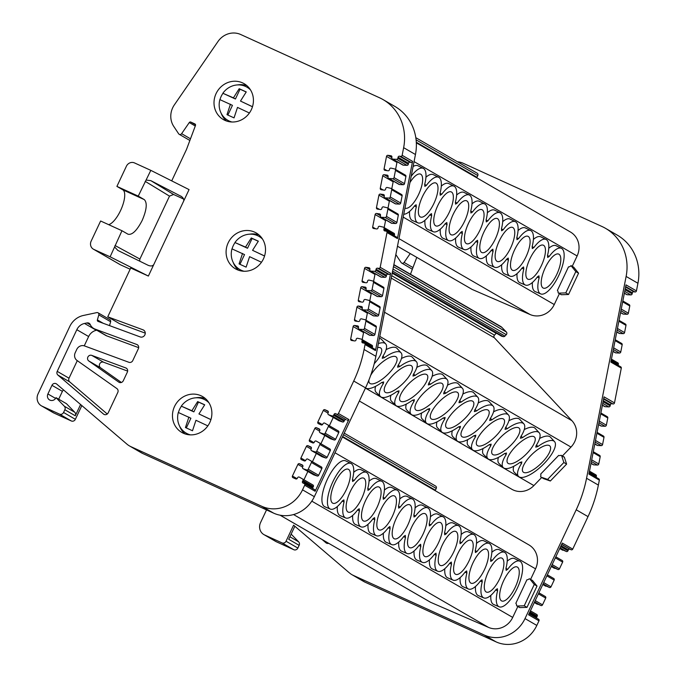 <?xml version="1.0" encoding="UTF-8"?>
<svg xmlns="http://www.w3.org/2000/svg" width="676" height="676" viewBox="0 0 676 676"><rect width="100%" height="100%" fill="white"/><g stroke="black" fill="none" stroke-linecap="round" stroke-linejoin="round"><path stroke-width="1.01" d="M471.848 289.243A1.91 1.783 -59.9 0 0 472.178 289.438L530.136 314.551A19.122 17.863 -59.9 0 0 554.261 304.546L559.398 293.629M476.681 177.754A1.91 1.783 -59.9 0 0 476.96 177.323L477.788 175.557A1.91 1.783 -59.9 0 0 476.977 173.081M572.234 266.336L577.118 255.967A19.122 17.863 -59.9 0 0 570.426 232.003L416.323 142.822M558.41 293.054L561.164 294.651A0.634 0.6 -59.9 0 0 561.469 294.728L568.541 294.491L578.563 273.188L573.747 267.214L570.992 265.617A3.186 2.983 120.1 0 1 568.465 266.902L557.396 290.418A3.186 2.983 120.1 0 1 558.122 292.514A0.634 0.6 -59.9 0 0 558.706 293.13L565.787 292.894L575.808 271.6L570.992 265.617M392.241 272.927L501.626 336.225L503.172 336.606A1.91 1.783 -59.9 0 0 504.947 336.065L506.299 334.662A1.91 1.783 -59.9 0 0 506.366 332L501.913 327.412A6.371 5.957 -59.9 0 0 500.705 326.466L393.863 264.637M496.37 333.183A1.91 1.783 -59.9 0 0 496.184 333.361L392.19 273.172M391.7 275.681L494.46 335.152L496.184 333.361M494.46 335.152A1.91 1.783 -59.9 0 0 494.367 337.789L571.913 420.683L384.534 312.244M562.39 455.979L570.992 447.056A19.122 17.863 -59.9 0 0 571.913 420.683M543.58 478.6A0.634 0.6 -59.9 0 0 543.766 478.709L550.348 480.999L566.615 464.099L564.384 457.306A0.634 0.6 -59.9 0 0 564.122 456.984L561.367 455.387A0.634 0.6 -59.9 0 0 560.852 455.362A3.186 2.983 120.1 0 1 558.663 455.396L540.699 474.053A3.186 2.983 120.1 0 1 540.665 476.318A0.634 0.6 -59.9 0 0 541.011 477.112L547.594 479.402L563.86 462.502L561.629 455.708A0.634 0.6 -59.9 0 0 561.367 455.387M359.353 401.02L511.8 489.255A19.122 17.863 -59.9 0 0 533.888 485.579L541.662 477.501M430.299 602.122A1.91 1.783 -59.9 0 0 430.629 602.316L488.587 627.429A19.122 17.863 -59.9 0 0 512.704 617.416L517.841 606.499M435.133 490.632A1.91 1.783 -59.9 0 0 435.412 490.201L436.24 488.427A1.91 1.783 -59.9 0 0 435.428 485.959M530.601 579.4L535.561 568.846A19.122 17.863 -59.9 0 0 528.877 544.881L342.428 436.983M516.853 605.933A0.634 0.6 -59.9 0 0 517.157 606.009L524.238 605.772L534.26 584.47L529.857 579.011A0.634 0.6 -59.9 0 0 529.004 578.969A3.186 2.983 120.1 0 1 526.908 579.78L515.847 603.296A3.186 2.983 120.1 0 1 516.565 605.392A0.634 0.6 -59.9 0 0 516.853 605.933L519.616 607.53A0.634 0.6 -59.9 0 0 519.912 607.597L526.993 607.369L537.014 586.067L532.612 580.608A0.634 0.6 -59.9 0 0 532.409 580.447M457.508 161.809A19.131 17.872 120.1 0 1 463.204 163.279L601.902 226.468A47.827 44.684 120.1 0 1 605.51 228.327A47.827 44.684 120.1 0 1 626.12 276.433L586.557 478.253A127.544 119.153 120.1 0 1 576.205 509.788L525.007 618.591A31.882 29.786 120.1 0 1 484.312 635.068L353.328 575.386A19.131 17.872 120.1 0 1 351.883 574.651A19.131 17.872 120.1 0 1 349.399 572.885L293.595 525.176L286.041 541.231A3.186 2.983 120.1 0 1 281.976 542.879L264.612 534.97A9.565 8.94 120.1 0 1 263.894 534.598A9.565 8.94 120.1 0 1 260.547 522.607L266.53 509.907M410.197 253.576L404.104 262.432A1.91 1.791 120.1 0 1 401.121 262.525L396.263 255.215A19.131 17.872 120.1 0 1 395.84 254.556M410.467 274.245L416.779 257.387M326.838 543.301L325.959 542.794A3.186 2.983 -59.9 0 0 328.68 543.327M325.959 542.794L322.19 539.566M302.933 480.518L313.368 486.551A1.276 1.191 -59.9 0 0 312.92 484.954L302.485 478.921A1.276 1.191 120.1 0 1 302.933 480.518L302.493 481.439A1.276 1.191 120.1 0 0 303.042 483.087L304.141 483.577A1.276 1.191 120.1 0 1 304.69 485.233L302.527 489.838A31.882 29.786 120.1 0 1 261.832 506.316L130.848 446.633A19.131 17.872 120.1 0 1 129.412 445.89L141.225 452.726A19.131 17.872 -59.9 0 0 142.661 453.469L273.645 513.152A31.882 29.786 -59.9 0 0 314.34 496.674L365.539 387.872A127.544 119.153 -59.9 0 0 375.89 356.328L415.453 154.517A47.827 44.684 -59.9 0 0 394.843 106.411L383.03 99.575A47.827 44.684 120.1 0 1 403.64 147.681L402.144 155.311A1.276 1.191 120.1 0 1 400.699 156.376L411.135 162.409L409.935 162.223A1.276 1.191 -59.9 0 0 408.498 163.288L408.304 164.276L397.868 158.235A1.276 1.191 120.1 0 1 396.542 159.308L406.977 165.35L403.302 165.164L392.866 159.122A1.276 1.191 120.1 0 1 391.81 157.685L391.903 157.178A1.276 1.191 120.1 0 0 390.956 155.759L391.674 156.173M129.412 445.89A19.131 17.872 120.1 0 1 126.919 444.124L56.699 384.078A3.186 2.983 -59.9 0 0 51.968 385.312L47.903 393.964A4.783 4.47 -59.9 0 0 49.576 399.955A4.783 4.47 -59.9 0 0 56.04 397.674L64.338 406.225A3.186 2.983 120.1 0 1 64.845 409.74L63.561 412.47A3.186 2.983 120.1 0 1 59.496 414.118L42.14 406.208A9.565 8.94 120.1 0 1 41.413 405.837L53.227 412.681A9.565 8.94 -59.9 0 0 53.953 413.053L71.31 420.962A3.186 2.983 -59.9 0 0 75.374 419.314L81.838 405.583M109.52 325.612L110.627 321.717A1.91 1.791 -59.9 0 0 109.842 319.63L98.028 312.794A1.91 1.791 120.1 0 1 98.814 314.881L97.378 319.917A1.276 1.191 -59.9 0 0 98.079 321.396L140.228 336.935A3.828 3.574 -59.9 0 0 143.54 330.065A3.828 3.574 -59.9 0 0 143.025 329.829L107.746 316.816L130.713 268.017L148.374 276.061L110.12 256.812L121.967 230.727L128.009 234.209C132.175 235.206 136.907 230.6 142.205 220.384C146.726 209.729 147.427 202.8 144.292 199.606L138.25 196.116L150.807 170.352L189.06 189.601L183.635 201.135C184.176 199.251 183.188 197.544 180.661 196.015L181.151 196.293M107.746 316.816L119.559 323.652L145.264 333.133M110.12 256.812L93.846 249.402A6.38 5.957 120.1 0 1 93.364 249.157L119.948 264.536A6.38 5.957 -59.9 0 0 120.421 264.781L130.147 269.217M121.384 382.464L100.606 367.812A3.186 2.983 -59.9 0 1 103.572 362.218L127.637 371.099M106.859 335.93L95.046 329.094A9.565 8.94 120.1 0 1 93.753 328.485L105.566 335.321A9.565 8.94 -59.9 0 0 106.859 335.93L138.665 347.658M96.736 330.218L96.347 330.294A10.841 10.132 -59.9 0 0 88.641 336.538L84.255 345.842M107.264 414.008L69.729 381.915A3.186 2.983 -59.9 0 1 69.028 378.205L77.284 360.654M69.028 378.205L57.215 371.369L76.819 329.702A10.841 10.132 -59.9 0 1 84.534 323.458L87.027 322.925A3.186 2.983 120.1 0 1 90.238 324.548A9.565 8.94 120.1 0 0 93.753 328.485M95.046 329.094L136.822 344.498A3.186 2.983 -59.9 0 1 138.369 348.698L132.783 360.57A3.186 2.983 -59.9 0 1 128.905 362.294L84.534 345.935A6.38 5.957 120.1 0 0 76.777 349.391L75.205 352.745A6.38 5.957 120.1 0 0 77.013 360.46L116.88 388.582A3.186 2.983 -59.9 0 1 117.785 392.443L108.202 412.808A3.186 2.983 -59.9 0 1 103.479 414.033L57.916 375.07L69.729 381.915M103.572 362.218L91.759 355.382L125.795 367.938A3.186 2.983 -59.9 0 1 127.341 372.13L123.294 380.732A3.186 2.983 -59.9 0 1 118.773 382.126L88.784 360.967L100.606 367.812M171.721 180.872L186.525 149.404L195.474 125.491A1.276 1.191 -59.9 0 0 194.891 123.945L190.801 122.077A1.276 1.191 -59.9 0 0 189.28 122.542L181.624 133.671A1.91 1.791 120.1 0 1 178.641 133.772L173.783 126.454A19.131 17.872 120.1 0 1 174.357 104.873L217.976 41.515A19.131 17.872 120.1 0 1 240.724 34.518L379.422 97.716A47.827 44.684 120.1 0 1 383.03 99.575M57.215 371.369A3.186 2.983 -59.9 0 0 57.916 375.07M91.759 355.382A3.186 2.983 -59.9 0 0 88.784 360.967M108.642 224.652A19.131 6.794 114.5 0 0 120.573 210.532A19.131 6.794 114.5 0 0 122.812 189.812L116.906 186.399L126.395 166.228A6.38 5.957 120.1 0 1 134.532 162.933L150.807 170.352M116.906 186.399L138.25 196.116M183.619 199.057L173.58 194.477L169.507 196.124L139.898 259.052L139.653 261.13M146.227 180.078L150.79 180.627L181.616 196.606M148.374 276.061L153.798 264.527C152.708 266.133 150.799 266.378 148.069 265.271L117.632 250.314M117.928 250.466L114.692 247.086M153.798 264.527L183.635 201.135M121.967 230.727L100.623 221.001L91.133 241.163A6.38 5.957 120.1 0 0 93.364 249.157M41.413 405.837A9.565 8.94 120.1 0 1 38.067 393.855L69.772 326.483A19.131 17.872 120.1 0 1 83.376 315.472L96.803 312.608A1.91 1.791 120.1 0 1 98.028 312.794M302.476 478.912L299.307 477.121A1.276 1.191 120.1 0 0 297.592 477.738L297.355 478.245A1.276 1.191 120.1 0 1 295.733 478.912L292.978 477.678A1.276 1.191 120.1 0 1 292.429 476.022L297.905 464.387A1.276 1.191 120.1 0 1 299.527 463.728L302.282 464.961A1.276 1.191 120.1 0 1 302.831 466.609L302.611 467.082A1.276 1.191 120.1 0 0 303.254 468.772L306.71 469.947L317.145 475.988A1.276 1.191 -59.9 0 0 318.666 475.287L308.231 469.245A1.276 1.191 120.1 0 1 306.71 469.947M308.231 469.245L311.408 462.494L321.844 468.536L318.666 475.287M321.844 468.536A1.276 1.191 -59.9 0 0 321.396 466.939L310.977 460.905A1.276 1.191 120.1 0 1 311.408 462.494M321.396 466.939A1.276 1.191 -59.9 0 0 321.387 466.93L307.791 459.105A1.276 1.191 120.1 0 0 306.076 459.722L305.839 460.221A1.276 1.191 120.1 0 1 304.217 460.888L301.462 459.655A1.276 1.191 120.1 0 1 301.454 459.646A1.276 1.191 120.1 0 1 300.913 457.998L306.389 446.363A1.276 1.191 120.1 0 1 308.002 445.704L310.766 446.937A1.276 1.191 120.1 0 1 311.315 448.585L311.087 449.058A1.276 1.191 120.1 0 0 311.737 450.748L315.185 451.923L325.621 457.965A1.276 1.191 -59.9 0 0 327.15 457.263L316.714 451.222A1.276 1.191 120.1 0 1 315.185 451.923M316.714 451.222L319.875 444.495L330.31 450.537L327.15 457.263M330.31 450.537A1.276 1.191 -59.9 0 0 329.863 448.94L319.427 442.898A1.276 1.191 120.1 0 1 319.427 442.898A1.276 1.191 120.1 0 1 319.875 444.495M319.418 442.898L316.258 441.107A1.276 1.191 120.1 0 0 314.543 441.724L314.306 442.231A1.276 1.191 120.1 0 1 312.684 442.89L309.929 441.656A1.276 1.191 120.1 0 1 309.921 441.656A1.276 1.191 120.1 0 1 309.38 440.008L314.855 428.373A1.276 1.191 120.1 0 1 316.469 427.705L319.233 428.939A1.276 1.191 120.1 0 1 319.782 430.595L319.554 431.068A1.276 1.191 120.1 0 0 320.204 432.758L323.652 433.933L334.088 439.966A1.276 1.191 -59.9 0 0 335.617 439.265L325.181 433.232A1.276 1.191 120.1 0 1 323.652 433.933M325.181 433.232L328.342 426.505L338.777 432.547L335.617 439.265M338.777 432.547A1.276 1.191 -59.9 0 0 338.33 430.95L327.902 424.917A1.276 1.191 120.1 0 1 328.342 426.505M338.33 430.95A1.276 1.191 -59.9 0 0 338.321 430.942L324.717 423.117A1.276 1.191 120.1 0 0 323.01 423.725L322.773 424.232A1.276 1.191 120.1 0 1 321.151 424.9L318.396 423.666A1.276 1.191 120.1 0 1 318.388 423.658A1.276 1.191 120.1 0 1 317.847 422.01L323.322 410.374A1.276 1.191 120.1 0 1 324.936 409.715L327.691 410.949A1.276 1.191 120.1 0 1 328.24 412.597L328.021 413.07A1.276 1.191 120.1 0 0 328.663 414.76L332.119 415.934L342.555 421.976L339.099 420.802L328.663 414.76M342.555 421.976A1.276 1.191 -59.9 0 0 344.076 421.275L333.64 415.233A1.276 1.191 120.1 0 1 332.119 415.934M333.64 415.233L334.079 414.312A1.276 1.191 120.1 0 1 335.71 413.661L346.146 419.695A1.276 1.191 -59.9 0 0 344.515 420.354L344.076 421.275M359.471 329.271L363.156 329.457L373.591 335.499L369.907 335.304L359.471 329.271A1.276 1.191 120.1 0 1 358.415 327.835L358.517 327.328A1.276 1.191 120.1 0 0 357.562 325.9L354.554 325.469A1.276 1.191 120.1 0 0 353.125 326.533L350.675 339.065A1.276 1.191 120.1 0 0 351.621 340.484L354.638 340.924A1.276 1.191 120.1 0 0 356.066 339.859L356.167 339.31A1.276 1.191 120.1 0 1 357.697 338.27L361.246 339.115A1.276 1.191 120.1 0 1 362.099 340.518L361.905 341.507A1.276 1.191 120.1 0 0 362.86 342.935L364.094 343.112A1.276 1.191 120.1 0 1 365.048 344.532L364.077 349.492A127.544 119.153 120.1 0 1 353.725 381.027L338.439 413.509A1.276 1.191 120.1 0 1 336.809 414.168M364.474 328.384L365.902 321.108L376.338 327.15L374.91 334.426L364.474 328.384A1.276 1.191 120.1 0 1 363.156 329.457M363.274 309.861L366.958 310.047L377.394 316.089L373.71 315.903L363.274 309.861A1.276 1.191 120.1 0 1 362.218 308.433L362.319 307.918A1.276 1.191 120.1 0 0 361.364 306.498L358.356 306.067A1.276 1.191 120.1 0 0 356.928 307.132L354.477 319.655A1.276 1.191 120.1 0 0 355.424 321.083L358.441 321.514A1.276 1.191 120.1 0 0 359.869 320.449L359.97 319.909A1.276 1.191 120.1 0 1 361.499 318.861L365.048 319.714A1.276 1.191 120.1 0 1 365.902 321.108M368.276 308.974L369.696 301.733L380.132 307.774L378.712 315.016L368.276 308.974A1.276 1.191 120.1 0 1 366.958 310.047M367.076 290.486L370.761 290.672L381.196 296.713L377.512 296.527L367.076 290.486A1.276 1.191 120.1 0 1 366.02 289.049L366.122 288.542A1.276 1.191 120.1 0 0 365.167 287.123L362.15 286.683A1.276 1.191 120.1 0 0 360.73 287.748L358.272 300.279A1.276 1.191 120.1 0 0 359.226 301.707L362.235 302.138A1.276 1.191 120.1 0 0 363.663 301.074L363.772 300.524A1.276 1.191 120.1 0 1 365.293 299.485L368.851 300.33A1.276 1.191 120.1 0 1 369.696 301.733M372.079 289.598L373.498 282.357L383.934 288.399L382.515 295.64L372.079 289.598A1.276 1.191 120.1 0 1 370.761 290.672M370.87 271.11L374.555 271.296L384.99 277.337L381.306 277.152L370.87 271.11A1.276 1.191 120.1 0 1 369.814 269.673L369.916 269.166A1.276 1.191 120.1 0 0 368.961 267.747L365.953 267.307A1.276 1.191 120.1 0 0 364.525 268.372L362.066 280.903A1.276 1.191 120.1 0 0 363.02 282.331L366.037 282.762A1.276 1.191 120.1 0 0 367.457 281.698L367.567 281.148A1.276 1.191 120.1 0 1 369.096 280.109L372.645 280.954A1.276 1.191 120.1 0 1 373.498 282.357M384.99 277.337A1.276 1.191 -59.9 0 0 386.309 276.264L375.873 270.223A1.276 1.191 120.1 0 1 374.555 271.296M375.873 270.223L376.067 269.234A1.276 1.191 120.1 0 1 377.504 268.169L378.746 268.364L389.182 274.405L387.94 274.211A1.276 1.191 -59.9 0 0 386.503 275.276L386.309 276.264M381.467 217.283L385.151 217.469L395.587 223.511L391.903 223.325L381.467 217.283A1.276 1.191 120.1 0 1 380.411 215.847L380.512 215.34A1.276 1.191 120.1 0 0 379.557 213.92L376.54 213.481A1.276 1.191 120.1 0 0 375.121 214.546L372.662 227.077A1.276 1.191 120.1 0 0 373.617 228.496L376.625 228.936A1.276 1.191 120.1 0 0 378.053 227.871L378.163 227.322A1.276 1.191 120.1 0 1 379.684 226.283L383.241 227.128A1.276 1.191 120.1 0 1 384.086 228.53L383.892 229.527A1.276 1.191 120.1 0 0 384.847 230.947L386.047 231.116A1.276 1.191 120.1 0 1 387.002 232.544L380.191 267.307A1.276 1.191 120.1 0 1 378.746 268.364M386.469 216.396L387.889 209.129L398.325 215.162L396.905 222.438L386.469 216.396A1.276 1.191 120.1 0 1 385.151 217.469M385.269 197.874L388.954 198.06L399.389 204.101L395.705 203.915L385.269 197.874A1.276 1.191 120.1 0 1 384.213 196.446L384.314 195.93A1.276 1.191 120.1 0 0 383.36 194.511L380.343 194.08A1.276 1.191 120.1 0 0 378.923 195.144L376.464 207.676A1.276 1.191 120.1 0 0 377.419 209.095L380.436 209.526A1.276 1.191 120.1 0 0 381.855 208.461L381.965 207.921A1.276 1.191 120.1 0 1 383.486 206.873L387.044 207.726A1.276 1.191 120.1 0 1 387.889 209.129M390.272 196.986L391.691 189.745L402.127 195.786L400.707 203.028L390.272 196.986A1.276 1.191 120.1 0 1 388.954 198.06M389.063 178.498L392.748 178.684L403.183 184.725L399.499 184.54L389.063 178.498A1.276 1.191 120.1 0 1 388.007 177.07L388.108 176.554A1.276 1.191 120.1 0 0 387.154 175.135L384.145 174.704A1.276 1.191 120.1 0 0 382.717 175.768L380.267 188.291A1.276 1.191 120.1 0 0 381.213 189.719L384.23 190.15A1.276 1.191 120.1 0 0 385.65 189.086L385.759 188.545A1.276 1.191 120.1 0 1 387.289 187.497L390.838 188.342A1.276 1.191 120.1 0 1 391.691 189.745M394.066 177.611L395.485 170.369L405.921 176.411L404.501 183.652L394.066 177.611A1.276 1.191 120.1 0 1 392.748 178.684M390.956 155.759L387.94 155.319A1.276 1.191 120.1 0 0 386.52 156.384L384.061 168.916A1.276 1.191 120.1 0 0 385.016 170.344L388.024 170.774A1.276 1.191 120.1 0 0 389.452 169.71L389.553 169.161A1.276 1.191 120.1 0 1 391.083 168.121L394.64 168.966A1.276 1.191 120.1 0 1 395.485 170.369M392.866 159.122L396.542 159.308M397.868 158.235L398.063 157.246A1.276 1.191 120.1 0 1 399.499 156.181L400.699 156.376M183.348 433.232A20.728 19.359 -59.9 0 0 209.383 423.37A20.728 19.359 -59.9 0 0 202.546 396.55A20.728 19.359 -59.9 0 0 200.992 395.747A20.728 19.359 -59.9 0 0 174.957 405.617A20.728 19.359 -59.9 0 0 181.785 432.429A20.728 19.359 -59.9 0 0 183.348 433.232M224.897 120.362A20.728 19.359 -59.9 0 0 250.931 110.492A20.728 19.359 -59.9 0 0 244.104 83.672A20.728 19.359 -59.9 0 0 242.54 82.869A20.728 19.359 -59.9 0 0 216.506 92.739A20.728 19.359 -59.9 0 0 223.334 119.551A20.728 19.359 -59.9 0 0 224.897 120.362M236.989 269.614A20.728 19.359 -59.9 0 0 263.015 259.745A20.728 19.359 -59.9 0 0 256.187 232.933A20.728 19.359 -59.9 0 0 254.624 232.13A20.728 19.359 -59.9 0 0 228.589 242A20.728 19.359 -59.9 0 0 235.425 268.811A20.728 19.359 -59.9 0 0 236.989 269.614M389.182 274.405A1.276 1.191 -59.9 0 0 390.627 273.341L375.484 350.574A1.276 1.191 -59.9 0 0 374.935 349.289L364.499 343.247M402.144 155.311L412.58 161.353A1.276 1.191 120.1 0 1 411.135 162.409M205.343 398.544A20.728 19.359 -59.9 0 0 195.939 397.801M179.579 426.074A20.728 19.359 -59.9 0 0 184.903 433.857M246.892 85.666A20.728 19.359 -59.9 0 0 237.496 84.922M221.128 113.205A20.728 19.359 -59.9 0 0 226.452 120.979M258.976 234.927A20.728 19.359 -59.9 0 0 249.579 234.183M233.22 262.457A20.728 19.359 -59.9 0 0 238.543 270.239M313.402 474.662A1.276 1.191 -59.9 0 0 313.689 474.814L303.254 468.772M321.877 456.638A1.276 1.191 -59.9 0 0 322.173 456.79L311.737 450.748M330.344 438.648A1.276 1.191 -59.9 0 0 330.64 438.792L320.204 432.758M369.316 335.102A1.276 1.191 -59.9 0 0 369.907 335.304M373.118 315.692A1.276 1.191 -59.9 0 0 373.71 315.903M376.912 296.316A1.276 1.191 -59.9 0 0 377.512 296.527M380.706 276.94A1.276 1.191 -59.9 0 0 381.306 277.152M391.303 223.114A1.276 1.191 -59.9 0 0 391.903 223.325M395.105 203.704A1.276 1.191 -59.9 0 0 395.705 203.915M398.908 184.328A1.276 1.191 -59.9 0 0 399.499 184.54M402.702 164.952A1.276 1.191 -59.9 0 0 403.302 165.164M405.921 176.411A1.276 1.191 -59.9 0 0 405.372 175.126L394.936 169.093M403.183 184.725A1.276 1.191 -59.9 0 0 404.501 183.652M402.127 195.786A1.276 1.191 -59.9 0 0 401.578 194.502L391.142 188.469M399.389 204.101A1.276 1.191 -59.9 0 0 400.707 203.028M398.325 215.162A1.276 1.191 -59.9 0 0 397.775 213.886L387.34 207.845M395.587 223.511A1.276 1.191 -59.9 0 0 396.905 222.438M383.934 288.399A1.276 1.191 -59.9 0 0 383.385 287.114L372.949 281.072M381.196 296.713A1.276 1.191 -59.9 0 0 382.515 295.64M380.132 307.774A1.276 1.191 -59.9 0 0 379.582 306.49L369.147 300.457M377.394 316.089A1.276 1.191 -59.9 0 0 378.712 315.016M376.338 327.15A1.276 1.191 -59.9 0 0 375.788 325.866L365.353 319.832M373.591 335.499A1.276 1.191 -59.9 0 0 374.91 334.426M329.863 448.94A1.276 1.191 -59.9 0 0 329.854 448.932L319.435 442.907M334.088 439.966L330.64 438.792M325.621 457.965L322.173 456.79M317.145 475.988L313.689 474.814M312.92 484.954A1.276 1.191 -59.9 0 0 312.912 484.954L302.493 478.921M362.099 340.518L372.535 346.56A1.276 1.191 -59.9 0 0 371.986 345.275L361.55 339.234M406.977 165.35A1.276 1.191 -59.9 0 0 408.304 164.276M384.086 228.53L394.522 234.572A1.276 1.191 -59.9 0 0 393.973 233.288L383.537 227.246M313.368 486.551L312.929 487.472A1.276 1.191 -59.9 0 0 312.98 488.689M372.535 346.56L372.341 347.548A1.276 1.191 -59.9 0 0 372.315 347.777M394.522 234.572L394.328 235.561A1.276 1.191 -59.9 0 0 394.311 235.806M242.701 271.16A19.131 17.872 120.1 0 1 242.135 270.848L239.87 269.538A19.131 17.872 120.1 0 1 231.961 248.861L244.526 254.599L239.955 264.316M258.283 241.256L252.131 238.459L247.517 248.261L234.944 242.523A19.131 17.872 120.1 0 1 259.035 236.423L261.291 237.732A19.131 17.872 120.1 0 1 261.857 238.07M235.045 242.574A19.131 17.872 -59.9 0 0 233.271 245.625A19.131 17.872 -59.9 0 0 232.062 248.903M244.061 271.253A19.131 17.872 120.1 0 1 241.307 270.282A19.131 17.872 120.1 0 1 239.87 269.538M261.477 262.263L249.588 256.66L246.123 267.13L239.076 263.919L242.54 253.449M234.944 242.523L245.523 247.103L251.286 237.969L258.333 241.18L252.57 250.323L264.553 256.027M252.57 250.323L263.657 255.536M245.523 247.103L247.517 248.261M251.286 237.969L252.131 238.459M259.035 236.423A19.131 17.872 120.1 0 1 262.609 239.203M230.617 121.908A19.131 17.872 120.1 0 1 230.043 121.587L227.778 120.277A19.131 17.872 120.1 0 1 219.869 99.609L232.443 105.346L227.871 115.055M246.191 92.004L240.039 89.198L235.425 99L222.86 93.263A19.131 17.872 120.1 0 1 246.943 87.162L249.207 88.48A19.131 17.872 120.1 0 1 249.765 88.818M222.953 93.322A19.131 17.872 -59.9 0 0 221.187 96.364A19.131 17.872 -59.9 0 0 219.97 99.651M231.969 122.001A19.131 17.872 120.1 0 1 227.778 120.277M222.86 93.263L233.44 97.851L239.194 88.708L246.25 91.928L240.487 101.062L252.469 106.766M249.393 113.002L237.504 107.408L234.04 117.877L226.984 114.658L230.448 104.197M240.487 101.062L251.573 106.276M233.44 97.851L235.425 99M239.194 88.708L240.039 89.198M246.943 87.162A19.131 17.872 120.1 0 1 250.526 89.942M189.069 434.786A19.131 17.872 120.1 0 1 188.494 434.465L186.23 433.155A19.131 17.872 120.1 0 1 178.32 412.487L190.894 418.224L186.322 427.933M204.642 404.882L198.49 402.076L193.877 411.878L181.303 406.141A19.131 17.872 120.1 0 1 203.949 399.296A19.131 17.872 120.1 0 1 205.394 400.04L207.659 401.35A19.131 17.872 120.1 0 1 208.216 401.696M181.405 406.2A19.131 17.872 -59.9 0 0 179.639 409.242A19.131 17.872 -59.9 0 0 178.422 412.529M190.421 434.879A19.131 17.872 120.1 0 1 187.674 433.899A19.131 17.872 120.1 0 1 186.23 433.155M207.845 425.88L195.956 420.286L192.491 430.756L185.435 427.536L188.9 417.067M181.303 406.141L191.883 410.729L197.645 401.586L201.085 403.141L204.701 404.797L198.938 413.94L210.912 419.644M198.938 413.94L210.025 419.154M191.883 410.729L193.877 411.878M197.645 401.586L198.49 402.076M205.394 400.04A19.131 17.872 120.1 0 1 208.969 402.82M397.251 161.809A1.276 1.191 -59.9 0 0 396.956 162.426L395.578 169.456M393.457 181.185A1.276 1.191 -59.9 0 0 393.153 181.802L391.776 188.832M389.655 200.561A1.276 1.191 -59.9 0 0 389.359 201.178L387.982 208.208M385.852 219.97A1.276 1.191 -59.9 0 0 385.557 220.587L384.179 227.618M375.264 273.797A1.276 1.191 -59.9 0 0 374.96 274.414L373.583 281.444M371.462 293.173A1.276 1.191 -59.9 0 0 371.166 293.79L369.789 300.82M367.668 312.549A1.276 1.191 -59.9 0 0 367.364 313.165L365.986 320.196M363.865 331.95A1.276 1.191 -59.9 0 0 363.561 332.575L362.184 339.605M58.702 399.212L62.403 391.353A3.186 2.983 120.1 0 1 63.586 389.976M333.268 417.447L329.364 425.753M324.801 435.445L320.897 443.752M316.334 453.435L312.43 461.742M307.859 471.459L303.946 479.766M80.588 404.51L75.281 415.782A3.186 2.983 -59.9 0 0 74.774 412.259L66.476 403.707L56.04 397.674M338.439 413.509L348.875 419.551A1.276 1.191 120.1 0 1 347.244 420.21M348.875 419.551L315.126 491.266A1.276 1.191 -59.9 0 0 314.577 489.618L304.344 483.695M412.58 161.353L397.437 238.577A1.276 1.191 -59.9 0 0 396.888 237.293L386.452 231.26M328.942 465.646L318.911 486.948M440.101 565.313A18.666 6.633 114.5 0 0 440.253 565.389A18.666 6.633 114.5 0 0 453.909 551.557A18.666 6.633 114.5 0 0 455.996 531.556A18.666 6.633 114.5 0 0 455.725 531.42A18.666 6.633 114.5 0 0 442.112 545.473A18.666 6.633 114.5 0 0 440.101 565.313M394.049 538.662A18.666 6.633 114.5 0 0 394.192 538.738A18.666 6.633 114.5 0 0 407.856 524.906A18.666 6.633 114.5 0 0 409.943 504.896A18.666 6.633 114.5 0 0 409.673 504.769A18.666 6.633 114.5 0 0 396.06 518.822A18.666 6.633 114.5 0 0 394.049 538.662M378.704 529.781A18.666 6.633 114.5 0 0 378.847 529.857A18.666 6.633 114.5 0 0 392.502 516.025A18.666 6.633 114.5 0 0 394.59 496.015A18.666 6.633 114.5 0 0 394.328 495.88A18.666 6.633 114.5 0 0 380.706 509.941A18.666 6.633 114.5 0 0 378.704 529.781M363.35 520.892A18.666 6.633 114.5 0 0 363.494 520.968A18.666 6.633 114.5 0 0 377.157 507.135A18.666 6.633 114.5 0 0 379.236 487.134A18.666 6.633 114.5 0 0 378.974 486.999A18.666 6.633 114.5 0 0 365.353 501.051A18.666 6.633 114.5 0 0 363.35 520.892M347.996 512.011A18.666 6.633 114.5 0 0 348.14 512.087A18.666 6.633 114.5 0 0 361.804 498.254A18.666 6.633 114.5 0 0 363.882 478.245A18.666 6.633 114.5 0 0 363.62 478.118A18.666 6.633 114.5 0 0 349.999 492.17A18.666 6.633 114.5 0 0 347.996 512.011M332.643 503.121A18.666 6.633 114.5 0 0 332.795 503.206A18.666 6.633 114.5 0 0 346.45 489.373A18.666 6.633 114.5 0 0 348.537 469.364A18.666 6.633 114.5 0 0 348.267 469.228A18.666 6.633 114.5 0 0 334.654 483.281A18.666 6.633 114.5 0 0 332.643 503.121M409.402 547.543A18.666 6.633 114.5 0 0 409.546 547.628A18.666 6.633 114.5 0 0 423.21 533.795A18.666 6.633 114.5 0 0 425.288 513.785A18.666 6.633 114.5 0 0 425.027 513.65A18.666 6.633 114.5 0 0 411.405 527.702A18.666 6.633 114.5 0 0 409.402 547.543M424.756 556.433A18.666 6.633 114.5 0 0 424.9 556.509A18.666 6.633 114.5 0 0 438.555 542.676A18.666 6.633 114.5 0 0 440.642 522.666A18.666 6.633 114.5 0 0 440.38 522.54A18.666 6.633 114.5 0 0 426.759 536.592A18.666 6.633 114.5 0 0 424.756 556.433M515.213 587.309A18.666 6.633 114.5 0 0 517.132 566.961A18.666 6.633 114.5 0 0 503.688 580.633A18.666 6.633 114.5 0 0 501.651 600.93A18.666 6.633 114.5 0 0 515.213 587.309M499.868 578.419A18.666 6.633 114.5 0 0 501.778 558.072A18.666 6.633 114.5 0 0 488.342 571.752A18.666 6.633 114.5 0 0 486.306 592.049A18.666 6.633 114.5 0 0 499.868 578.419M484.515 569.538A18.666 6.633 114.5 0 0 486.433 549.191A18.666 6.633 114.5 0 0 472.989 562.863A18.666 6.633 114.5 0 0 470.952 583.16A18.666 6.633 114.5 0 0 484.515 569.538M469.161 560.658A18.666 6.633 114.5 0 0 471.079 540.301A18.666 6.633 114.5 0 0 457.635 553.982A18.666 6.633 114.5 0 0 455.599 574.279A18.666 6.633 114.5 0 0 469.161 560.658M429.184 523.968L430.933 524.88A25.046 8.898 -65.5 0 1 443.16 516.802A25.046 8.898 -65.5 0 1 444.555 532.764L444.723 534.792L446.287 533.761A25.046 8.898 -65.5 0 1 458.514 525.683A25.046 8.898 -65.5 0 1 459.908 541.645L460.069 543.673L461.64 542.651A25.046 8.898 -65.5 0 1 473.859 534.564A25.046 8.898 -65.5 0 1 475.253 550.534L475.422 552.554L476.994 551.532A25.046 8.898 -65.5 0 1 489.213 543.453A25.046 8.898 -65.5 0 1 490.607 559.415L490.776 561.443L492.339 560.421A25.046 8.898 -65.5 0 1 504.566 552.334A25.046 8.898 -65.5 0 1 505.961 568.296L506.13 570.324L507.693 569.302A25.046 8.898 -65.5 0 1 519.92 561.224A25.046 8.898 -65.5 0 1 520.114 561.325A25.046 8.898 -65.5 0 1 517.419 587.943A25.046 8.898 -65.5 0 1 499.15 606.794A25.046 8.898 -65.5 0 1 498.795 606.617A25.046 8.898 -65.5 0 1 497.595 590.756L495.677 590.004M430.933 524.88L429.37 525.903L429.201 523.875A25.046 8.898 -65.5 0 0 427.807 507.913L422.458 505.293A25.206 8.957 -65.5 0 0 415.089 507.879M413.83 515.078L415.588 515.999A25.046 8.898 -65.5 0 1 427.807 507.913M415.588 515.999L414.016 517.022L413.856 514.994A25.046 8.898 -65.5 0 0 412.461 499.032L407.104 496.412A25.206 8.957 -65.5 0 0 399.744 498.989M398.477 506.197L400.234 507.11A25.046 8.898 -65.5 0 1 412.461 499.032M400.234 507.11L398.671 508.132L398.502 506.113A25.046 8.898 -65.5 0 0 397.108 490.142L391.75 487.523A25.206 8.957 -65.5 0 0 384.39 490.108M383.131 497.316L384.881 498.229A25.046 8.898 -65.5 0 1 397.108 490.142M384.881 498.229L383.317 499.251L383.148 497.223A25.046 8.898 -65.5 0 0 381.754 481.261L376.405 478.642A25.206 8.957 -65.5 0 0 369.037 481.219M367.778 488.427L369.535 489.339A25.046 8.898 -65.5 0 1 381.754 481.261M369.535 489.339L367.964 490.37L367.803 488.342A25.046 8.898 -65.5 0 0 366.4 472.38L361.052 469.752A25.206 8.957 -65.5 0 0 353.692 472.338M352.424 479.546L354.182 480.459A25.046 8.898 -65.5 0 1 366.4 472.38M354.182 480.459L352.61 481.481L352.45 479.453A25.046 8.898 -65.5 0 0 351.25 463.601A25.046 8.898 -65.5 0 0 351.055 463.491L345.698 460.871A25.206 8.957 -65.5 0 1 345.892 460.973M497.595 590.756L497.384 588.712L495.863 589.751A25.046 8.898 -65.5 0 1 483.805 597.914A25.046 8.898 -65.5 0 1 483.45 597.736A25.046 8.898 -65.5 0 1 482.242 581.875L482.039 579.831L480.509 580.87A25.046 8.898 -65.5 0 1 468.451 589.024A25.046 8.898 -65.5 0 1 466.896 572.986L466.685 570.941L465.164 571.989A25.046 8.898 -65.5 0 1 453.097 580.143A25.046 8.898 -65.5 0 1 452.743 579.966A25.046 8.898 -65.5 0 1 451.543 564.105L451.331 562.06L449.81 563.1A25.046 8.898 -65.5 0 1 437.744 571.254A25.046 8.898 -65.5 0 1 436.189 555.224L435.986 553.171L434.457 554.219A25.046 8.898 -65.5 0 1 422.399 562.373A25.046 8.898 -65.5 0 1 420.844 546.335L420.633 544.29L419.112 545.338A25.046 8.898 -65.5 0 1 407.045 553.492A25.046 8.898 -65.5 0 1 406.69 553.314A25.046 8.898 -65.5 0 1 405.49 537.454L405.279 535.409L403.758 536.448A25.046 8.898 -65.5 0 1 391.691 544.602A25.046 8.898 -65.5 0 1 391.336 544.425A25.046 8.898 -65.5 0 1 390.136 528.564L389.925 526.519L388.404 527.567A25.046 8.898 -65.5 0 1 376.346 535.722A25.046 8.898 -65.5 0 1 374.783 519.683L374.58 517.639L373.051 518.678A25.046 8.898 -65.5 0 1 360.992 526.832A25.046 8.898 -65.5 0 1 359.438 510.803L359.226 508.749L357.705 509.797A25.046 8.898 -65.5 0 1 345.639 517.951A25.046 8.898 -65.5 0 1 345.284 517.774A25.046 8.898 -65.5 0 1 344.084 501.913L343.873 499.868L342.352 500.916A25.046 8.898 -65.5 0 1 330.285 509.07A25.046 8.898 -65.5 0 1 329.93 508.893A25.046 8.898 -65.5 0 1 332.727 482.047A25.046 8.898 -65.5 0 1 351.055 463.491M391.691 544.602L386.199 542.287A25.206 8.957 -65.5 0 1 385.844 542.11A25.206 8.957 -65.5 0 1 383.402 533.17M407.045 553.492L401.552 551.168A25.206 8.957 -65.5 0 1 401.198 550.991A25.206 8.957 -65.5 0 1 398.747 542.051M453.097 580.143L447.605 577.819A25.206 8.957 -65.5 0 1 447.25 577.642A25.206 8.957 -65.5 0 1 444.8 568.702M483.805 597.914L478.312 595.59A25.206 8.957 -65.5 0 1 477.949 595.412A25.206 8.957 -65.5 0 1 475.507 586.472M507.203 561.181A25.206 8.957 -65.5 0 1 514.563 558.596A25.206 8.957 -65.5 0 1 514.757 558.706M505.935 568.389L507.693 569.302M499.15 606.794L493.657 604.479A25.206 8.957 -65.5 0 1 493.303 604.302A25.206 8.957 -65.5 0 1 490.86 595.353M330.285 509.07L324.801 506.747A25.206 8.957 -65.5 0 1 324.438 506.569A25.206 8.957 -65.5 0 1 327.252 479.546A25.206 8.957 -65.5 0 1 345.698 460.871M345.639 517.951L340.146 515.636A25.206 8.957 -65.5 0 1 339.791 515.458A25.206 8.957 -65.5 0 1 337.341 506.51M359.438 510.803L357.519 510.042M344.084 501.913L342.166 501.161M430.443 516.76A25.206 8.957 -65.5 0 1 437.811 514.174L443.16 516.802M444.529 532.849L446.287 533.761M445.797 525.641A25.206 8.957 -65.5 0 1 453.157 523.063L458.514 525.683M459.883 541.738L461.64 542.651M461.15 534.53A25.206 8.957 -65.5 0 1 468.51 531.944L473.859 534.564M475.236 550.619L476.994 551.532M476.495 543.411A25.206 8.957 -65.5 0 1 483.864 540.834L489.213 543.453M490.59 559.5L492.339 560.421M491.849 552.3A25.206 8.957 -65.5 0 1 499.209 549.715L504.566 552.334M482.242 581.875L480.332 581.123M466.896 572.986L464.978 572.234M468.451 589.024L462.959 586.709A25.206 8.957 -65.5 0 1 460.153 577.591M451.543 564.105L449.625 563.353M437.744 571.254L432.26 568.938A25.206 8.957 -65.5 0 1 429.454 559.821M436.189 555.224L434.271 554.464M422.399 562.373L416.906 560.058A25.206 8.957 -65.5 0 1 414.101 550.932M420.844 546.335L418.926 545.583M405.49 537.454L403.572 536.702M390.136 528.564L388.218 527.812M374.783 519.683L372.873 518.931M376.346 535.722L370.854 533.398A25.206 8.957 -65.5 0 1 368.048 524.28M360.992 526.832L355.5 524.517A25.206 8.957 -65.5 0 1 352.695 515.399M462.198 436.831A18.666 6.439 135.9 0 0 480.29 427.359A18.666 6.439 135.9 0 0 488.444 410.391A18.666 6.439 135.9 0 0 487.988 410.053A18.666 6.439 135.9 0 0 470.031 419.39A18.666 6.439 135.9 0 0 461.657 436.4A18.666 6.439 135.9 0 0 462.198 436.831M416.146 410.18A18.666 6.439 135.9 0 0 434.237 400.707A18.666 6.439 135.9 0 0 442.391 383.74A18.666 6.439 135.9 0 0 441.935 383.402A18.666 6.439 135.9 0 0 423.97 392.739A18.666 6.439 135.9 0 0 415.605 409.74A18.666 6.439 135.9 0 0 416.146 410.18M400.792 401.29A18.666 6.439 135.9 0 0 418.883 391.818A18.666 6.439 135.9 0 0 427.038 374.859A18.666 6.439 135.9 0 0 426.581 374.512A18.666 6.439 135.9 0 0 408.625 383.858A18.666 6.439 135.9 0 0 400.251 400.86A18.666 6.439 135.9 0 0 400.792 401.29M385.447 392.41A18.666 6.439 135.9 0 0 403.53 382.937A18.666 6.439 135.9 0 0 411.692 365.969A18.666 6.439 135.9 0 0 411.236 365.631A18.666 6.439 135.9 0 0 393.271 374.969A18.666 6.439 135.9 0 0 384.897 391.979A18.666 6.439 135.9 0 0 385.447 392.41M368.952 379.988A18.666 6.439 135.9 0 0 369.552 383.089A18.666 6.439 135.9 0 0 370.093 383.52A18.666 6.439 135.9 0 0 388.185 374.056A18.666 6.439 135.9 0 0 396.339 357.089A18.666 6.439 135.9 0 0 395.882 356.742A18.666 6.439 135.9 0 0 383.579 361.178A18.666 6.439 135.9 0 0 370.625 375.526M374.225 363.705A18.666 6.439 135.9 0 0 380.985 348.208A18.666 6.439 135.9 0 0 380.529 347.861A18.666 6.439 135.9 0 0 377.614 347.557M431.499 419.061A18.666 6.439 135.9 0 0 449.582 409.588A18.666 6.439 135.9 0 0 457.745 392.629A18.666 6.439 135.9 0 0 457.289 392.283A18.666 6.439 135.9 0 0 439.324 401.628A18.666 6.439 135.9 0 0 430.958 418.63A18.666 6.439 135.9 0 0 431.499 419.061M446.844 427.942A18.666 6.439 135.9 0 0 464.936 418.478A18.666 6.439 135.9 0 0 473.09 401.51A18.666 6.439 135.9 0 0 472.642 401.164A18.666 6.439 135.9 0 0 454.678 410.509A18.666 6.439 135.9 0 0 446.304 427.511A18.666 6.439 135.9 0 0 446.844 427.942M523.604 472.363A18.666 6.439 135.9 0 0 541.696 462.899A18.666 6.439 135.9 0 0 549.85 445.932A18.666 6.439 135.9 0 0 549.394 445.585A18.666 6.439 135.9 0 0 531.429 454.931A18.666 6.439 135.9 0 0 523.063 471.933A18.666 6.439 135.9 0 0 523.604 472.363M508.251 463.482A18.666 6.439 135.9 0 0 526.342 454.01A18.666 6.439 135.9 0 0 534.496 437.051A18.666 6.439 135.9 0 0 534.04 436.704A18.666 6.439 135.9 0 0 516.084 446.05A18.666 6.439 135.9 0 0 507.71 463.052A18.666 6.439 135.9 0 0 508.251 463.482M492.897 454.602A18.666 6.439 135.9 0 0 510.988 445.129A18.666 6.439 135.9 0 0 519.151 428.161A18.666 6.439 135.9 0 0 518.695 427.824A18.666 6.439 135.9 0 0 500.73 437.161A18.666 6.439 135.9 0 0 492.356 454.162A18.666 6.439 135.9 0 0 492.897 454.602M477.552 445.712A18.666 6.439 135.9 0 0 495.643 436.24A18.666 6.439 135.9 0 0 503.797 419.281A18.666 6.439 135.9 0 0 503.341 418.934A18.666 6.439 135.9 0 0 485.376 428.28A18.666 6.439 135.9 0 0 477.011 445.281A18.666 6.439 135.9 0 0 477.552 445.712M459.756 400.538L461.125 402.11A25.046 8.636 -44.1 0 1 477.771 397.175A25.046 8.636 -44.1 0 1 474.746 409.986L474.358 411.608L476.479 410.991A25.046 8.636 -44.1 0 1 493.117 406.056A25.046 8.636 -44.1 0 1 490.1 418.875L489.703 420.497L491.832 419.872A25.046 8.636 -44.1 0 1 508.47 414.946A25.046 8.636 -44.1 0 1 505.454 427.756L505.057 429.378L507.186 428.761A25.046 8.636 -44.1 0 1 523.824 423.827A25.046 8.636 -44.1 0 1 520.799 436.637L520.41 438.259L522.531 437.642A25.046 8.636 -44.1 0 1 539.169 432.708A25.046 8.636 -44.1 0 1 536.153 445.526L535.755 447.149L537.885 446.532A25.046 8.636 -44.1 0 1 553.796 441.014A25.046 8.636 -44.1 0 1 554.523 441.597A25.046 8.636 -44.1 0 1 543.293 464.404A25.046 8.636 -44.1 0 1 519.202 476.935A25.046 8.636 -44.1 0 1 518.593 476.479A25.046 8.636 -44.1 0 1 521.492 463.542L520.14 462.291M461.125 402.11L459.004 402.727L459.393 401.105A25.046 8.636 -44.1 0 0 462.418 388.286L458.37 383.883A25.206 8.695 -44.1 0 0 447.504 385.159M444.402 391.649L445.78 393.221A25.046 8.636 -44.1 0 1 462.418 388.286M445.78 393.221L443.65 393.846L444.048 392.224A25.046 8.636 -44.1 0 0 447.064 379.405L443.017 374.994A25.206 8.695 -44.1 0 0 432.15 376.279M429.057 382.768L430.426 384.34A25.046 8.636 -44.1 0 1 447.064 379.405M430.426 384.34L428.305 384.957L428.694 383.334A25.046 8.636 -44.1 0 0 431.719 370.524L427.671 366.113A25.206 8.695 -44.1 0 0 416.796 367.389M413.704 373.887L415.072 375.45A25.046 8.636 -44.1 0 1 431.719 370.524M415.072 375.45L412.951 376.076L413.34 374.453A25.046 8.636 -44.1 0 0 416.365 361.635L412.318 357.224A25.206 8.695 -44.1 0 0 401.451 358.508M398.35 364.998L399.727 366.569A25.046 8.636 -44.1 0 1 416.365 361.635M399.727 366.569L397.598 367.186L397.995 365.564A25.046 8.636 -44.1 0 0 401.012 352.754L396.964 348.343A25.206 8.695 -44.1 0 0 386.097 349.627M382.996 356.117L384.374 357.688A25.046 8.636 -44.1 0 1 401.012 352.754M384.374 357.688L382.244 358.305L382.641 356.683A25.046 8.636 -44.1 0 0 385.658 343.864L381.61 339.462A25.206 8.695 -44.1 0 0 379.405 338.389M378.391 343.585A25.046 8.636 -44.1 0 1 385.658 343.864M521.492 463.542L521.855 461.894L519.76 462.545A25.046 8.636 -44.1 0 1 503.848 468.054A25.046 8.636 -44.1 0 1 503.24 467.598A25.046 8.636 -44.1 0 1 506.147 454.661L506.51 453.005L504.414 453.655A25.046 8.636 -44.1 0 1 488.495 459.173A25.046 8.636 -44.1 0 1 487.886 458.708A25.046 8.636 -44.1 0 1 490.793 445.78L491.156 444.124L489.061 444.774A25.046 8.636 -44.1 0 1 473.149 450.284A25.046 8.636 -44.1 0 1 472.532 449.827A25.046 8.636 -44.1 0 1 475.439 436.89L475.803 435.234L473.707 435.893A25.046 8.636 -44.1 0 1 457.796 441.403A25.046 8.636 -44.1 0 1 457.187 440.938A25.046 8.636 -44.1 0 1 460.094 428.009L460.449 426.353L458.362 427.004A25.046 8.636 -44.1 0 1 442.442 432.513A25.046 8.636 -44.1 0 1 441.834 432.057A25.046 8.636 -44.1 0 1 444.74 419.12L445.104 417.472L443.008 418.123A25.046 8.636 -44.1 0 1 427.097 423.632A25.046 8.636 -44.1 0 1 426.48 423.176A25.046 8.636 -44.1 0 1 429.387 410.239L429.75 408.583L427.654 409.233A25.046 8.636 -44.1 0 1 411.743 414.751A25.046 8.636 -44.1 0 1 411.135 414.287A25.046 8.636 -44.1 0 1 414.033 401.358L414.396 399.702L412.301 400.353A25.046 8.636 -44.1 0 1 396.389 405.862A25.046 8.636 -44.1 0 1 395.781 405.406A25.046 8.636 -44.1 0 1 398.688 392.469L399.051 390.812L396.956 391.472A25.046 8.636 -44.1 0 1 381.036 396.981A25.046 8.636 -44.1 0 1 380.427 396.516A25.046 8.636 -44.1 0 1 383.334 383.588L383.698 381.932L381.602 382.582A25.046 8.636 -44.1 0 1 365.691 388.092A25.046 8.636 -44.1 0 1 365.488 387.973M539.609 438.462A25.206 8.695 -44.1 0 1 549.749 436.603A25.206 8.695 -44.1 0 1 550.475 437.186L554.523 441.597M536.516 444.96L537.885 446.532M383.334 383.588L381.974 382.329M462.857 394.049A25.206 8.695 -44.1 0 1 473.724 392.764L477.771 397.175M475.11 409.419L476.479 410.991M478.202 402.93A25.206 8.695 -44.1 0 1 489.069 401.645L493.117 406.056M490.455 418.3L491.832 419.872M493.556 411.811A25.206 8.695 -44.1 0 1 504.423 410.535L508.47 414.946M505.809 427.19L507.186 428.761M508.91 420.7A25.206 8.695 -44.1 0 1 519.776 419.416L523.824 423.827M521.162 436.071L522.531 437.642M524.255 429.581A25.206 8.695 -44.1 0 1 535.13 428.305L539.169 432.708M518.593 476.479L514.301 472.304A25.206 8.695 -44.1 0 1 513.785 466.271M506.147 454.661L504.786 453.402M503.24 467.598L498.956 463.415A25.206 8.695 -44.1 0 1 498.432 457.39M490.793 445.78L489.432 444.521M487.886 458.708L483.602 454.534A25.206 8.695 -44.1 0 1 483.078 448.509M475.439 436.89L474.087 435.631M472.532 449.827L468.248 445.645A25.206 8.695 -44.1 0 1 467.724 439.62M460.094 428.009L458.734 426.75M457.187 440.938L452.895 436.764A25.206 8.695 -44.1 0 1 452.379 430.739M444.74 419.12L443.38 417.869M441.834 432.057L437.549 427.883A25.206 8.695 -44.1 0 1 437.026 421.849M429.387 410.239L428.035 408.98M426.48 423.176L422.196 418.993A25.206 8.695 -44.1 0 1 421.672 412.968M414.033 401.358L412.681 400.099M411.135 414.287L406.842 410.112A25.206 8.695 -44.1 0 1 406.327 404.087M398.688 392.469L397.327 391.21M395.781 405.406L391.497 401.231A25.206 8.695 -44.1 0 1 390.973 395.198M380.427 396.516L376.143 392.342A25.206 8.695 -44.1 0 1 375.619 386.317M481.658 252.435A18.666 6.633 114.5 0 0 481.802 252.511A18.666 6.633 114.5 0 0 495.457 238.687A18.666 6.633 114.5 0 0 497.544 218.678A18.666 6.633 114.5 0 0 497.282 218.542A18.666 6.633 114.5 0 0 483.661 232.595A18.666 6.633 114.5 0 0 481.658 252.435M435.597 225.784A18.666 6.633 114.5 0 0 435.75 225.86A18.666 6.633 114.5 0 0 449.405 212.027A18.666 6.633 114.5 0 0 451.492 192.018A18.666 6.633 114.5 0 0 451.222 191.891A18.666 6.633 114.5 0 0 437.609 205.943A18.666 6.633 114.5 0 0 435.597 225.784M420.252 216.903A18.666 6.633 114.5 0 0 420.396 216.979A18.666 6.633 114.5 0 0 434.051 203.146A18.666 6.633 114.5 0 0 436.138 183.137A18.666 6.633 114.5 0 0 435.876 183.002A18.666 6.633 114.5 0 0 422.255 197.062A18.666 6.633 114.5 0 0 420.252 216.903M404.958 208.047A18.666 6.633 114.5 0 0 405.042 208.09A18.666 6.633 114.5 0 0 418.706 194.266A18.666 6.633 114.5 0 0 420.785 174.256A18.666 6.633 114.5 0 0 420.523 174.121A18.666 6.633 114.5 0 0 409.96 182.512M450.951 234.673A18.666 6.633 114.5 0 0 451.095 234.749A18.666 6.633 114.5 0 0 464.758 220.917A18.666 6.633 114.5 0 0 466.837 200.907A18.666 6.633 114.5 0 0 466.575 200.772A18.666 6.633 114.5 0 0 452.954 214.833A18.666 6.633 114.5 0 0 450.951 234.673M466.305 243.554A18.666 6.633 114.5 0 0 466.448 243.63A18.666 6.633 114.5 0 0 480.112 229.798A18.666 6.633 114.5 0 0 482.191 209.788A18.666 6.633 114.5 0 0 481.929 209.661A18.666 6.633 114.5 0 0 468.307 223.714A18.666 6.633 114.5 0 0 466.305 243.554M556.77 274.431A18.666 6.633 114.5 0 0 558.68 254.083A18.666 6.633 114.5 0 0 545.236 267.755A18.666 6.633 114.5 0 0 543.208 288.052A18.666 6.633 114.5 0 0 556.77 274.431M541.417 265.541A18.666 6.633 114.5 0 0 543.335 245.194A18.666 6.633 114.5 0 0 529.891 258.874A18.666 6.633 114.5 0 0 527.855 279.171A18.666 6.633 114.5 0 0 541.417 265.541M526.063 256.66A18.666 6.633 114.5 0 0 527.981 236.313A18.666 6.633 114.5 0 0 514.537 249.993A18.666 6.633 114.5 0 0 512.501 270.282A18.666 6.633 114.5 0 0 526.063 256.66M510.718 247.779A18.666 6.633 114.5 0 0 512.628 227.423A18.666 6.633 114.5 0 0 499.184 241.104A18.666 6.633 114.5 0 0 497.147 261.401A18.666 6.633 114.5 0 0 510.718 247.779M470.733 211.089L472.49 212.002A25.046 8.898 -65.5 0 1 484.709 203.924A25.046 8.898 -65.5 0 1 486.103 219.886L486.272 221.914L487.835 220.891A25.046 8.898 -65.5 0 1 500.063 212.805A25.046 8.898 -65.5 0 1 501.457 228.767L501.626 230.795L503.189 229.772A25.046 8.898 -65.5 0 1 515.416 221.694A25.046 8.898 -65.5 0 1 516.81 237.656L516.971 239.676L518.543 238.653A25.046 8.898 -65.5 0 1 530.761 230.575A25.046 8.898 -65.5 0 1 532.156 246.537L532.325 248.565L533.888 247.543A25.046 8.898 -65.5 0 1 546.115 239.456A25.046 8.898 -65.5 0 1 547.509 255.418L547.678 257.446L549.242 256.424A25.046 8.898 -65.5 0 1 561.469 248.345A25.046 8.898 -65.5 0 1 561.663 248.447A25.046 8.898 -65.5 0 1 558.967 275.064A25.046 8.898 -65.5 0 1 540.699 293.916A25.046 8.898 -65.5 0 1 540.344 293.739A25.046 8.898 -65.5 0 1 539.144 277.878L537.226 277.126M472.49 212.002L470.918 213.024L470.758 210.996A25.046 8.898 -65.5 0 0 469.355 195.034L464.006 192.415A25.206 8.957 -65.5 0 0 456.646 195.001M455.379 202.2L457.137 203.121A25.046 8.898 -65.5 0 1 469.355 195.034M457.137 203.121L455.565 204.144L455.404 202.116A25.046 8.898 -65.5 0 0 454.01 186.154L448.653 183.534A25.206 8.957 -65.5 0 0 441.293 186.111M440.034 193.319L441.783 194.232A25.046 8.898 -65.5 0 1 454.01 186.154M441.783 194.232L440.22 195.254L440.051 193.235A25.046 8.898 -65.5 0 0 438.656 177.273L433.308 174.645A25.206 8.957 -65.5 0 0 425.939 177.23M424.68 184.438L426.429 185.351A25.046 8.898 -65.5 0 1 438.656 177.273M426.429 185.351L424.866 186.373L424.697 184.345A25.046 8.898 -65.5 0 0 423.303 168.383L417.954 165.764A25.206 8.957 -65.5 0 0 413.104 166.499M411.169 176.343A25.046 8.898 -65.5 0 1 423.303 168.383M539.144 277.878L538.941 275.833L537.412 276.881A25.046 8.898 -65.5 0 1 525.353 285.035A25.046 8.898 -65.5 0 1 524.998 284.858A25.046 8.898 -65.5 0 1 523.799 268.997L523.587 266.952L522.066 267.992A25.046 8.898 -65.5 0 1 510 276.146A25.046 8.898 -65.5 0 1 509.645 275.969A25.046 8.898 -65.5 0 1 508.445 260.108L508.234 258.063L506.713 259.111A25.046 8.898 -65.5 0 1 494.646 267.265A25.046 8.898 -65.5 0 1 494.291 267.088A25.046 8.898 -65.5 0 1 493.091 251.227L492.88 249.182L491.359 250.221A25.046 8.898 -65.5 0 1 479.301 258.376A25.046 8.898 -65.5 0 1 478.946 258.207A25.046 8.898 -65.5 0 1 477.738 242.346L477.535 240.301L476.005 241.34A25.046 8.898 -65.5 0 1 463.947 249.495A25.046 8.898 -65.5 0 1 462.392 233.457L462.181 231.412L460.66 232.46A25.046 8.898 -65.5 0 1 448.594 240.614A25.046 8.898 -65.5 0 1 448.239 240.436A25.046 8.898 -65.5 0 1 447.039 224.576L446.828 222.531L445.307 223.57A25.046 8.898 -65.5 0 1 433.24 231.724A25.046 8.898 -65.5 0 1 432.885 231.547A25.046 8.898 -65.5 0 1 431.685 215.686L431.482 213.641L429.953 214.689A25.046 8.898 -65.5 0 1 417.895 222.843A25.046 8.898 -65.5 0 1 416.34 206.805L416.129 204.76L414.608 205.8A25.046 8.898 -65.5 0 1 403.749 214.216M433.24 231.724L427.756 229.409A25.206 8.957 -65.5 0 1 427.393 229.232A25.206 8.957 -65.5 0 1 424.95 220.291M448.594 240.614L443.101 238.29A25.206 8.957 -65.5 0 1 442.746 238.113A25.206 8.957 -65.5 0 1 440.296 229.172M479.301 258.376L473.808 256.06A25.206 8.957 -65.5 0 1 473.445 255.883A25.206 8.957 -65.5 0 1 471.003 246.943M494.646 267.265L489.154 264.941A25.206 8.957 -65.5 0 1 488.799 264.764A25.206 8.957 -65.5 0 1 486.357 255.824M510 276.146L504.507 273.831A25.206 8.957 -65.5 0 1 504.152 273.653A25.206 8.957 -65.5 0 1 501.702 264.713M525.353 285.035L519.861 282.712A25.206 8.957 -65.5 0 1 519.506 282.534A25.206 8.957 -65.5 0 1 517.055 273.594M548.751 248.303A25.206 8.957 -65.5 0 1 556.111 245.718A25.206 8.957 -65.5 0 1 556.306 245.827M547.484 255.511L549.242 256.424M540.699 293.916L535.215 291.601A25.206 8.957 -65.5 0 1 534.851 291.424A25.206 8.957 -65.5 0 1 532.409 282.475M471.992 203.882A25.206 8.957 -65.5 0 1 479.36 201.296L484.709 203.924M486.086 219.97L487.835 220.891M487.345 212.763A25.206 8.957 -65.5 0 1 494.705 210.185L500.063 212.805M501.431 228.86L503.189 229.772M502.699 221.652A25.206 8.957 -65.5 0 1 510.059 219.066L515.416 221.694M516.785 237.741L518.543 238.653M518.044 230.533A25.206 8.957 -65.5 0 1 525.413 227.956L530.761 230.575M532.139 246.622L533.888 247.543M533.398 239.422A25.206 8.957 -65.5 0 1 540.766 236.837L546.115 239.456M523.799 268.997L521.88 268.245M508.445 260.108L506.527 259.356M493.091 251.227L491.173 250.475M477.738 242.346L475.828 241.594M463.947 249.495L458.455 247.179A25.206 8.957 -65.5 0 1 455.649 238.053M462.392 233.457L460.474 232.705M447.039 224.576L445.121 223.824M431.685 215.686L429.775 214.934M416.34 206.805L414.422 206.053M417.895 222.843L412.402 220.52A25.206 8.957 -65.5 0 1 409.597 211.402M263.894 534.598L275.707 541.434A9.565 8.94 -59.9 0 0 276.433 541.806L293.79 549.715A3.186 2.983 -59.9 0 0 297.854 548.067L299.138 545.338L288.703 539.296L294.846 526.241M526.993 607.369L524.238 605.772M537.014 586.067L534.26 584.47M550.348 480.999L547.594 479.402M566.615 464.099L563.86 462.502M568.541 294.491L565.787 292.894M578.563 273.188L575.808 271.6M299.138 545.338A3.186 2.983 -59.9 0 0 298.631 541.814L291.145 534.108M351.883 574.651L363.705 581.487A19.131 17.872 -59.9 0 0 365.141 582.23L496.125 641.904A31.882 29.786 -59.9 0 0 536.82 625.427L538.983 620.822A1.276 1.191 -59.9 0 0 538.434 619.174L529.046 613.732L538.544 619.224M538.983 620.822L528.548 614.78L562.297 543.065L572.733 549.106L588.019 516.625A127.544 119.153 -59.9 0 0 598.37 485.089L599.342 480.129A1.276 1.191 -59.9 0 0 598.792 478.845L589.075 473.217M561.705 544.324L571.102 549.757A1.276 1.191 -59.9 0 0 572.733 549.106M571.102 549.757L569.995 549.25A1.276 1.191 -59.9 0 0 568.372 549.909L567.933 550.83L560.632 546.605M560.049 547.847L566.412 551.532A1.276 1.191 -59.9 0 0 567.933 550.83M566.412 551.532L559.745 548.498M529.916 611.881L537.226 616.106L536.786 617.027A1.276 1.191 -59.9 0 0 536.837 618.244M537.226 616.106A1.276 1.191 -59.9 0 0 536.778 614.509A1.276 1.191 -59.9 0 0 536.769 614.509L530.415 610.825L536.778 614.509M538.4 593.858L545.701 598.091L542.524 604.843L535.223 600.609M546.867 575.867L554.168 580.092L551.008 586.819L543.698 582.594M555.334 557.869L562.635 562.102L559.475 568.82L552.165 564.595M534.632 601.851L541.003 605.544A1.276 1.191 -59.9 0 0 542.524 604.843M545.701 598.091A1.276 1.191 -59.9 0 0 545.253 596.486A1.276 1.191 -59.9 0 0 545.245 596.486L538.89 592.81L545.253 596.486M543.115 583.836L549.478 587.52A1.276 1.191 -59.9 0 0 551.008 586.819M554.168 580.092A1.276 1.191 -59.9 0 0 553.712 578.487L547.357 574.811L553.72 578.495M551.582 565.837L557.945 569.522A1.276 1.191 -59.9 0 0 559.475 568.82M562.635 562.102A1.276 1.191 -59.9 0 0 562.187 560.497A1.276 1.191 -59.9 0 0 562.178 560.497L555.824 556.821L562.187 560.497M541.003 605.544L534.327 602.502M549.478 587.52L542.811 584.478M557.945 569.522L551.278 566.488L554.295 568.262A1.276 1.191 -59.9 0 0 554.497 568.347M625.663 286.565L634.992 291.964A1.276 1.191 -59.9 0 0 636.437 290.908L637.933 283.269A47.827 44.684 -59.9 0 0 617.323 235.163L605.51 228.327M599.342 480.129L588.906 474.087L604.048 396.854L614.484 402.896L621.295 368.133A1.276 1.191 -59.9 0 0 620.745 366.848L611.028 361.229M621.295 368.133L610.859 362.091L626.001 284.866L636.437 290.908M589.311 472.017L596.393 476.115L596.198 477.104A1.276 1.191 -59.9 0 0 596.173 477.324M596.393 476.115A1.276 1.191 -59.9 0 0 595.742 474.78M593.114 452.607L600.195 456.706L598.767 463.981L591.694 459.883M596.916 433.232L603.989 437.33L602.569 444.571L595.497 440.473M600.71 413.856L607.792 417.954L606.372 425.196L599.291 421.097M591.365 461.531L597.449 465.054A1.276 1.191 -59.9 0 0 598.767 463.981M595.167 442.129L601.251 445.645A1.276 1.191 -59.9 0 0 602.569 444.571M598.97 422.745L605.054 426.269A1.276 1.191 -59.9 0 0 606.372 425.196M597.449 465.054L593.765 464.86L591.027 463.28M600.195 456.706A1.276 1.191 -59.9 0 0 599.553 455.37M601.251 445.645L597.567 445.459L594.829 443.87M603.989 437.33A1.276 1.191 -59.9 0 0 603.347 435.995M605.054 426.269L601.37 426.083L598.632 424.494M607.792 417.954A1.276 1.191 -59.9 0 0 607.141 416.619M591.001 463.406L593.258 464.716A1.276 1.191 -59.9 0 0 593.765 464.86M594.804 443.997L597.06 445.307A1.276 1.191 -59.9 0 0 597.567 445.459M598.606 424.621L600.863 425.931A1.276 1.191 -59.9 0 0 601.37 426.083M602.4 405.245L604.657 406.555A1.276 1.191 -59.9 0 0 605.164 406.699L602.426 405.118M602.764 403.369L608.848 406.893L605.164 406.699M608.848 406.893A1.276 1.191 -59.9 0 0 610.166 405.82L603.093 401.721M603.71 398.561L613.039 403.961L611.797 403.766A1.276 1.191 -59.9 0 0 610.36 404.823L610.166 405.82M613.039 403.961A1.276 1.191 -59.9 0 0 614.484 402.896M611.265 360.012L618.379 364.127L618.185 365.116A1.276 1.191 -59.9 0 0 618.168 365.361M618.379 364.127A1.276 1.191 -59.9 0 0 617.737 362.792M634.992 291.964L633.792 291.779A1.276 1.191 -59.9 0 0 632.356 292.843L632.161 293.832L625.047 289.717M624.725 291.364L630.835 294.905A1.276 1.191 -59.9 0 0 632.161 293.832M630.835 294.905L627.159 294.719L624.379 293.114M624.354 293.24L626.652 294.567A1.276 1.191 -59.9 0 0 627.159 294.719M615.075 340.603L622.182 344.718L620.762 351.993L613.647 347.87M618.87 321.227L625.984 325.342L624.565 332.584L617.45 328.468M622.672 301.851L629.778 305.966L628.359 313.208L621.252 309.093M613.326 349.526L619.444 353.066A1.276 1.191 -59.9 0 0 620.762 351.993M617.129 330.116L623.247 333.657A1.276 1.191 -59.9 0 0 624.565 332.584M620.923 310.74L627.041 314.281A1.276 1.191 -59.9 0 0 628.359 313.208M619.444 353.066L615.76 352.872L612.98 351.267M622.182 344.718A1.276 1.191 -59.9 0 0 621.54 343.391M623.247 333.657L619.562 333.471L616.782 331.865M625.984 325.342A1.276 1.191 -59.9 0 0 625.334 324.007M627.041 314.281L623.356 314.095L620.585 312.489M629.778 305.966A1.276 1.191 -59.9 0 0 629.136 304.631M612.955 351.402L615.253 352.728A1.276 1.191 -59.9 0 0 615.76 352.872M616.757 331.992L619.055 333.319A1.276 1.191 -59.9 0 0 619.562 333.471M620.56 312.616L622.85 313.943A1.276 1.191 -59.9 0 0 623.356 314.095M503.172 336.606L392.334 272.462M392.604 271.051L504.947 336.065M392.993 269.09L506.299 334.662M342.647 436.519L435.412 490.201M343.484 434.744L436.24 488.427M393.466 266.665L506.366 332M416.298 142.214L476.96 177.323M416.095 139.847L477.788 175.557M393.821 264.857L501.913 327.412M90.39 324.877L87.027 322.925M84.534 323.458L96.347 330.294M190.801 122.077L195.541 124.823M97.378 319.917L103.166 323.272M98.814 314.881L110.627 321.717M104.358 414.549L103.479 414.033M76.819 329.702L88.641 336.538M136.822 344.498L137.65 344.98M119.213 382.371L118.773 382.126M125.795 367.938L126.615 368.412M195.279 126.015L189.28 122.542M181.624 133.671L190.488 138.808M173.58 194.477L150.79 180.627M145.196 181.345L169.507 196.124M139.898 259.052L115.013 245.498M122.812 189.812L144.292 199.606M93.846 249.402L120.421 264.781M144.013 330.395L143.025 329.829M71.31 420.962L59.496 414.118M63.561 412.47L75.374 419.314M130.848 446.633L142.661 453.469M380.191 267.307L390.627 273.341M302.493 481.439L312.929 487.472M361.905 341.507L372.341 347.548M408.498 163.288L398.063 157.246M383.892 229.527L394.328 235.561M386.503 275.276L376.067 269.234M387.154 175.135L387.88 175.549M383.36 194.511L384.086 194.925M379.557 213.92L380.284 214.334M368.961 267.747L369.688 268.161M365.167 287.123L365.893 287.537M361.364 306.498L362.091 306.912M357.562 325.9L358.288 326.322M344.515 420.354L334.079 414.312M409.935 162.223L399.499 156.181M387.94 274.211L377.504 268.169M387.94 155.319L391.826 157.576M384.145 174.704L388.032 176.951M380.343 194.08L384.238 196.327M376.54 213.481L380.427 215.737M365.953 267.307L369.84 269.563M362.15 286.683L366.037 288.939M358.356 306.067L362.243 308.315M354.554 325.469L358.441 327.725M324.936 409.715L328.316 411.676M316.469 427.705L319.858 429.666M308.002 445.704L311.391 447.664M299.527 463.728L302.907 465.68M346.146 419.695L335.71 413.661M386.52 156.384L396.956 162.426M387.018 170.631L384.061 168.916M382.717 175.768L393.153 181.802M383.216 190.007L380.267 188.291M378.923 195.144L389.359 201.178M379.422 209.383L376.464 207.676M375.121 214.546L385.557 220.587M375.619 228.792L372.662 227.077M364.525 268.372L374.96 274.414M365.023 282.619L362.066 280.903M360.73 287.748L371.166 293.79M361.229 301.995L358.272 300.279M356.928 307.132L367.364 313.165M357.427 321.37L354.477 319.655M353.125 326.533L363.561 332.575M353.624 340.772L350.675 339.065M323.322 410.374L328.012 413.095M322.444 424.672L317.847 422.01M314.855 428.373L319.545 431.085M313.977 442.67L309.38 440.008M306.389 446.363L311.078 449.084M305.51 460.66L300.913 457.998M297.905 464.387L302.603 467.108M297.026 478.684L292.429 476.022M47.903 393.964L55.601 398.417M62.403 391.353L51.968 385.312M74.774 412.259L64.338 406.225M315.126 491.266L304.69 485.233M375.484 350.574L365.048 344.532M397.437 238.577L387.002 232.544M75.281 415.782L64.845 409.74M314.34 496.674L302.527 489.838M353.725 381.027L365.539 387.872M364.077 349.492L375.89 356.328M403.64 147.681L415.453 154.517M42.14 406.208L53.953 413.053M261.832 506.316L273.645 513.152M519.912 607.597L517.157 606.009M529.857 579.011L532.612 580.608M430.629 602.316L280.084 515.188M543.766 478.709L541.011 477.112M561.629 455.708L564.384 457.306M391.227 278.098L494.367 337.789M561.469 294.728L558.706 293.13M472.178 289.438L397.48 246.208M297.854 548.067L286.041 541.231M512.704 617.416L311.805 501.153M335 452.768L535.561 568.846M293.553 514.554L488.587 627.429M533.888 485.579L365.437 388.092M379.794 336.403L570.992 447.056M554.261 304.546L403.183 217.106M414.058 161.606L577.118 255.967M398.958 238.636L530.136 314.551M293.79 549.715L281.976 542.879M289.903 536.761L298.631 541.814M353.328 575.386L365.141 582.23M404.104 262.432L412.968 267.561M264.612 534.97L276.433 541.806M484.312 635.068L496.125 641.904M525.007 618.591L536.82 625.427M576.205 509.788L588.019 516.625M570.003 549.25L561.663 544.425M568.372 549.909L561.072 545.684M529.485 612.802L536.786 617.027M586.557 478.253L598.37 485.089M626.12 276.433L637.933 283.269M589.117 473.006L596.198 477.104M610.36 404.823L603.288 400.733M611.797 403.766L603.617 399.026M611.07 361.001L618.185 365.116M633.792 291.779L625.579 287.021M632.356 292.843L625.241 288.72M344.219 433.164L435.572 486.036M415.808 137.676L477.121 173.157M179.199 134.296L189.871 140.473M313.495 474.721L303.059 468.679M321.97 456.697L311.535 450.655M330.437 438.707L320.001 432.665M338.904 420.709L328.468 414.667M369.4 335.161L358.964 329.119M373.203 315.751L362.767 309.709M377.005 296.375L366.569 290.334M380.799 276.999L370.363 270.958M391.396 223.173L380.96 217.131M395.198 203.763L384.762 197.722M398.992 184.387L388.556 178.346M402.795 165.012L392.359 158.97M314.686 489.669L304.251 483.627M529.705 578.884L532.46 580.473M519.92 561.224L514.563 558.596M280.05 515.18L430.46 602.231M540.91 477.07L543.665 478.667M561.469 248.345L556.111 245.718M397.48 246.216L472.009 289.353M412.352 269.225L401.679 263.057M559.736 548.515L562.762 550.264M534.319 602.527L537.344 604.276M542.803 584.503L545.828 586.253M589.48 471.147L595.843 474.831M593.283 451.745L599.646 455.421M597.085 432.37L603.44 436.045M600.88 412.994L607.242 416.67M611.442 359.142L617.83 362.843M615.245 339.732L621.633 343.433M619.039 320.356L625.435 324.058M622.841 300.981L629.229 304.682"/></g></svg>
